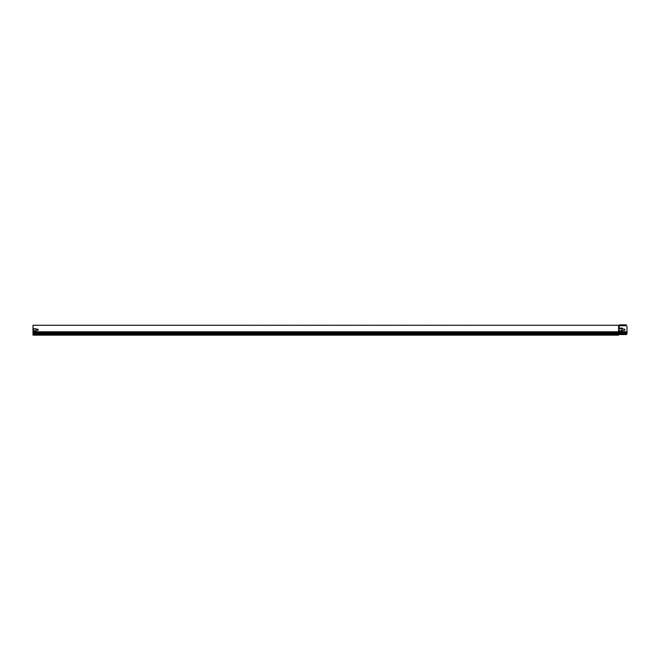 <?xml version="1.0" encoding="UTF-8"?>
<svg xmlns="http://www.w3.org/2000/svg" width="660" height="660" viewBox="0 0 660 660"><rect width="100%" height="100%" fill="white"/><g stroke="black" fill="none" stroke-linecap="round" stroke-linejoin="round"><path stroke-width="0.49" stroke-dasharray="3.3 2.47" d="M619.195 325.314A0.726 0.726 0 0 0 618.882 325.24L618.981 325.207A0.52 0.52 0 0 0 619.138 325.108A0.916 0.916 0 0 1 619.773 324.852A0.916 0.916 0 0 0 619.138 325.108A0.52 0.52 0 0 1 618.783 325.248L33 325.248L33 332.772L33 331.782L618.585 331.782L618.585 334.554L33 334.356L33 331.782L618.585 331.782L618.585 332.772L618.585 325.248L618.585 331.782L33 331.782M36.96 325.248L37.603 325.248L36.96 325.248M35.97 328.705L33.792 328.705L33.792 330.883L35.97 330.883L35.97 328.705L33.792 328.705L33.792 330.883L35.97 330.883L35.97 328.705M37.554 329.15A0.643 0.643 0 0 0 36.993 330.115A0.643 0.643 0 0 0 38.115 330.115A0.643 0.643 0 0 0 37.554 329.15A0.643 0.643 0 0 1 38.115 330.115A0.643 0.643 0 0 1 36.993 330.115A0.643 0.643 0 0 1 37.554 329.15M626.01 334.554L619.179 334.554L626.01 334.554A0.99 0.99 0 0 0 626.983 333.762L626.983 333.762A0.99 0.99 0 0 1 626.01 334.554A0.99 0.99 0 0 0 626.983 333.762L627 326.733A0.99 0.99 0 0 0 626.01 325.743L619.179 325.743L619.179 333.762L618.882 325.743L618.882 334.554L619.179 325.743L618.585 325.446L33 325.446L618.585 325.248M618.585 325.743L618.585 333.762L618.585 332.772L33 332.772L33 333.762L33 332.772L618.585 332.772L33 332.772M37.554 330.437A0.643 0.643 0 0 0 38.115 329.472A0.643 0.643 0 0 0 36.993 329.472A0.643 0.643 0 0 0 37.554 330.437M627 333.564L627 326.733L627 333.44L619.179 333.44L627 333.44M626.01 325.743A0.99 0.99 0 0 1 627 326.733A0.99 0.99 0 0 0 626.01 325.743L618.882 325.743M618.882 325.438L618.882 325.438A0.718 0.718 0 0 1 619.377 325.636A0.718 0.718 0 0 0 619.872 325.834L620.565 325.834L619.872 325.834A0.718 0.718 0 0 1 619.517 325.743L620.961 325.834L619.872 325.636A0.718 0.718 0 0 1 619.377 325.438A0.726 0.726 0 0 0 618.882 325.24L618.981 325.207A0.52 0.52 0 0 0 619.138 325.108A0.916 0.916 0 0 1 619.773 324.852L627 324.852L619.773 325.05A0.718 0.718 0 0 0 619.278 325.248A0.718 0.718 0 0 1 618.783 325.446L618.585 325.446M621.852 329.002L620.268 328.804L621.852 329.002L621.852 330.586L619.872 331.18L621.654 331.576A0.99 0.99 0 0 0 622.644 330.586L624.228 330.487A0.693 0.693 0 0 0 624.921 329.794A0.693 0.693 0 0 0 624.228 329.101L622.644 329.002A0.99 0.99 0 0 0 621.654 328.012L619.872 328.408L621.852 329.002L621.852 330.586M621.654 331.576A0.99 0.99 0 0 0 622.644 330.586M621.654 330.784L620.268 330.784L620.268 331.576M624.228 330.487A0.693 0.693 0 0 0 624.921 329.794A0.693 0.693 0 0 0 624.228 329.101M622.644 329.002A0.99 0.99 0 0 0 621.654 328.012M620.268 328.012L620.268 328.804M618.882 334.554L618.882 333.762L626.983 333.762L618.882 333.762L618.585 335.148L618.585 334.356L33 334.356L33 335.148L33 333.762L33 335.148L618.585 335.148L33 335.148L618.585 335.148L618.585 334.554L33 334.95L618.585 334.95L33 334.95L618.585 334.95L618.585 333.762L33 333.762M33 334.158L618.585 334.356L33 334.158M618.585 334.554L33 334.554L618.585 334.554L33 334.554L618.585 334.554L618.882 333.44L33 333.44L618.882 333.44L618.882 332.087L33 332.087L627 331.782M36.96 325.446L37.603 325.446L36.96 325.446M620.466 324.852L621.654 325.05L619.773 325.05A0.718 0.718 0 0 0 619.278 325.248A0.718 0.718 0 0 1 618.981 325.421A0.718 0.718 0 0 0 619.278 325.248A0.718 0.718 0 0 1 619.773 325.05L624.525 324.852L619.773 324.852M623.832 325.05L621.654 324.852L623.832 325.05M618.585 334.752L33 334.752M627 332.772L618.882 332.772L618.882 333.267L33 333.267M627 332.277L33 332.277M619.179 332.087L627 332.087L619.179 332.087M626.983 333.762L618.585 333.762L618.882 333.267L627 333.267"/><path stroke-width="0.99" d="M33 331.782L33 325.248L618.585 325.248L618.585 332.277L33 332.277L33 331.782L618.882 331.782L618.585 325.743M37.554 330.437A0.643 0.643 0 0 1 36.993 329.472A0.643 0.643 0 0 1 38.115 329.472A0.643 0.643 0 0 1 37.554 330.437M35.97 330.883L33.792 330.883L33.792 328.705L35.97 328.705L35.97 330.883L33.792 330.883L33.792 328.705L35.97 328.705L35.97 330.883M618.585 325.248L618.783 325.248A0.52 0.52 0 0 0 619.138 325.108A0.916 0.916 0 0 1 619.773 324.852L620.466 324.852M626.01 334.554L619.179 334.554L619.179 325.743L626.01 325.743A0.99 0.99 0 0 1 627 326.733L626.983 333.762A0.99 0.99 0 0 1 626.01 334.554L618.585 334.554L618.585 335.148L33 335.148L33 332.277M621.852 329.002L619.872 328.408L621.654 328.012A0.99 0.99 0 0 1 622.644 329.002L624.228 329.101A0.693 0.693 0 0 1 624.921 329.794A0.693 0.693 0 0 1 624.228 330.487L622.644 330.586A0.99 0.99 0 0 1 621.654 331.576L619.872 331.18L621.852 330.586L621.852 329.002L621.852 330.586M618.981 325.421L618.882 325.438A0.718 0.718 0 0 1 619.377 325.636A0.718 0.718 0 0 0 619.517 325.743L618.882 325.743M627 333.44L618.882 333.762L618.882 331.782L627 331.782M619.195 325.314A0.726 0.726 0 0 1 619.377 325.438A0.718 0.718 0 0 0 619.872 325.636L626.01 325.743M620.268 328.804L620.268 328.012M621.654 328.012A0.99 0.99 0 0 1 622.644 329.002M624.228 329.101A0.693 0.693 0 0 1 624.921 329.794A0.693 0.693 0 0 1 624.228 330.487M622.644 330.586A0.99 0.99 0 0 1 621.654 331.576M620.268 331.576L620.268 330.784L621.654 330.784M618.882 334.554L618.585 332.277L627 332.277M33 333.762L618.585 333.762L618.585 334.554M626.01 325.05L619.773 325.05A0.718 0.718 0 0 0 619.278 325.248A0.718 0.718 0 0 1 618.783 325.446L618.585 325.446M626.01 324.852L619.773 324.852M33 333.267L627 333.267M627 332.772L33 332.772M618.585 334.752L33 334.752"/></g></svg>

